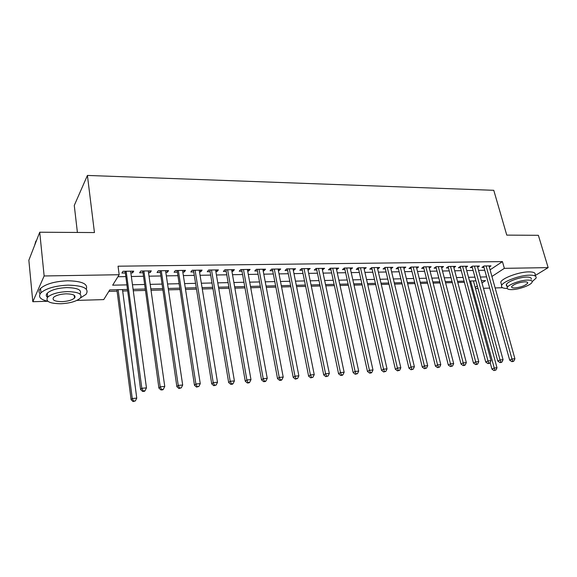 <?xml version="1.0" encoding="UTF-8"?>
<svg xmlns="http://www.w3.org/2000/svg" width="577" height="577" viewBox="0 0 577 577"><rect width="100%" height="100%" fill="white"/><g stroke="black" fill="none" stroke-linecap="round" stroke-linejoin="round"><path stroke-width="0.87" d="M77.405 232.452L74.267 205.448L87.415 175.437L493.775 190.309L506.765 235.113L538.37 235.308L548.15 267.62L535.225 275.532M502.581 287.721L495.138 287.937M489.714 288.103L483.454 288.291M478.016 288.45L475.484 288.529M108.844 291.356L117.081 291.147M122.677 291.003L127.43 290.887M133.273 290.736L145.195 290.433M151.03 290.281L162.627 289.993M168.441 289.842L179.721 289.553M185.527 289.409L196.497 289.127M202.282 288.983L212.956 288.709M218.733 288.565L229.119 288.298M234.875 288.154L244.98 287.894M250.721 287.75L260.559 287.497M266.285 287.353L275.856 287.108M281.562 286.964L290.88 286.726M296.571 286.581L305.637 286.351M311.313 286.206L320.141 285.983M325.796 285.839L334.393 285.622M340.033 285.478L348.4 285.262M354.018 285.125L362.161 284.915M367.765 284.771L375.699 284.569M381.282 284.425L389.006 284.23M394.574 284.093L402.09 283.898M407.636 283.754L414.964 283.574M420.489 283.43L427.622 283.249M433.132 283.112L440.078 282.932M445.567 282.795L452.332 282.622M457.806 282.485L464.391 282.312M127.236 289.459L109.76 289.892L103.73 299.6L76.885 300.401M47.703 301.273L32.81 301.713L44.14 275.972L119.172 274.724L112.674 285.189L126.63 284.879M44.14 275.972L39.726 232.221L28.85 260.241L32.81 301.713M130.856 272.914L132.595 272.885L133.734 271.14L123.016 271.291L121.92 273.051L125.043 273.008M148.513 272.64L150.114 272.611L151.318 270.88L140.81 271.031L139.641 272.777L142.714 272.726M165.83 272.366L167.308 272.344L168.571 270.62L158.257 270.772L157.031 272.503L160.038 272.459M182.815 272.099L184.171 272.077L185.491 270.375L175.379 270.519L174.095 272.236L177.045 272.193M199.491 271.839L200.731 271.817L202.101 270.13L192.17 270.274L190.836 271.976L193.728 271.926M215.848 271.579L216.974 271.565L218.402 269.892L208.658 270.029L207.266 271.717L210.107 271.673M231.911 271.327L232.928 271.313L234.406 269.654L224.842 269.791L223.393 271.464L226.184 271.421M247.684 271.082L248.593 271.067L250.115 269.423L240.724 269.56L239.231 271.212L241.972 271.168M263.17 270.837L263.977 270.829L265.55 269.192L256.325 269.329L254.782 270.974L257.472 270.93M278.381 270.599L279.088 270.591L280.703 268.969L271.644 269.106L270.05 270.728L272.697 270.692M293.318 270.368L295.59 268.752L286.69 268.882L285.052 270.498L287.649 270.454M307.995 270.137L310.21 268.536L301.468 268.666L299.795 270.267L302.348 270.224M322.413 269.906L324.584 268.327L315.994 268.449L314.277 270.036L316.78 270M336.586 269.69L338.706 268.117L330.26 268.24L328.508 269.812L330.974 269.776M350.52 269.466L352.59 267.908L344.289 268.031L342.5 269.596L344.923 269.56M364.21 269.257L366.236 267.706L358.079 267.829L356.247 269.38L358.634 269.344M377.675 269.041L379.659 267.512L371.631 267.627L369.77 269.163L372.115 269.127M390.917 268.839L392.85 267.317L384.96 267.432L383.063 268.961L385.371 268.925M403.929 268.601L405.826 267.129L398.065 267.238L396.139 268.752L398.404 268.716M416.724 268.355L418.592 266.935L410.961 267.05L408.999 268.55L411.228 268.514M429.31 268.117L431.149 266.754L423.641 266.862L421.657 268.355L423.85 268.319M441.693 267.887L443.504 266.574L436.118 266.682L434.099 268.161L436.262 268.125M453.875 267.663L455.664 266.394L448.394 266.502L446.353 267.966L448.473 267.93M465.87 267.44L467.63 266.213L460.475 266.322L458.405 267.778L460.496 267.742M477.677 267.223L479.408 266.04L472.361 266.148L470.269 267.591L472.325 267.555M473.421 280.927L496.999 367.787L495.968 370.023L493.941 370.557L495.968 370.023M490.082 269.834L502.437 261.612L118.054 266.199L119.172 274.724M117.924 276.729L125.526 276.599M131.34 276.498L143.211 276.289M149.017 276.181L160.557 275.979M166.349 275.878L177.579 275.683M183.363 275.575L194.283 275.388M200.053 275.287L210.677 275.099M216.433 274.991L226.775 274.811M232.509 274.71L242.578 274.537M248.298 274.436L258.092 274.263M263.797 274.162L273.332 273.988M279.016 273.887L288.298 273.729M293.974 273.628L303.004 273.469M308.659 273.368L317.458 273.209M323.098 273.116L331.66 272.964M337.278 272.863L345.616 272.719M351.22 272.618L359.341 272.474M364.924 272.373L372.836 272.236M378.404 272.135L386.1 271.998M391.653 271.904L399.147 271.774M404.679 271.673L411.985 271.543M417.496 271.45L424.607 271.32M430.103 271.226L437.027 271.103M442.501 271.01L449.252 270.887M454.705 270.793L461.283 270.678M466.714 270.577L473.118 270.469M478.535 270.368L484.774 270.26M489.296 267.014L490.998 265.874L484.067 265.975L481.946 267.411L483.973 267.375M39.726 232.221L94.448 232.56L87.415 175.437M502.437 261.612L504.356 268.341L548.15 267.62M491.929 276.462L504.356 268.341M132.465 284.75L144.358 284.483M150.179 284.353L161.755 284.1M167.561 283.971L178.82 283.718M184.611 283.595L195.567 283.35M201.344 283.22L212.004 282.982M217.767 282.86L228.131 282.629M233.88 282.499L243.97 282.276M249.704 282.153L259.52 281.937M265.24 281.807L274.796 281.598M280.494 281.468L289.798 281.266M295.482 281.136L304.533 280.934M310.202 280.811L319.016 280.617M324.663 280.487L333.246 280.299M338.872 280.177L347.231 279.989M352.843 279.867L360.978 279.686M366.575 279.564L374.495 279.383M380.07 279.261L387.787 279.088M393.341 278.965L400.856 278.799M406.396 278.677L413.709 278.518M419.234 278.395L426.353 278.237M431.856 278.114L438.794 277.963M444.283 277.84L451.041 277.688M456.501 277.566L463.086 277.422M468.531 277.299L474.943 277.162M480.367 277.039L486.613 276.902M481.99 282.954L485.56 280.624L481.384 280.725M475.953 280.862L469.534 281.021M464.081 281.15L457.496 281.316M452.029 281.446L445.264 281.619M439.775 281.749L432.829 281.922M427.319 282.059L420.193 282.232M414.668 282.369L407.34 282.55M401.801 282.687L394.279 282.874M388.718 283.011L380.993 283.199M375.411 283.336L367.484 283.538M361.88 283.675L353.737 283.87M348.119 284.014L339.752 284.216M334.119 284.36L325.529 284.569M319.874 284.706L311.046 284.923M305.377 285.067L296.311 285.29M290.62 285.427L281.309 285.658M275.604 285.803L266.033 286.033M260.314 286.178L250.483 286.416M244.742 286.56L234.637 286.812M228.881 286.949L218.503 287.209M212.733 287.353L202.058 287.613M196.274 287.757L185.311 288.024M179.505 288.168L168.232 288.45M162.418 288.594L150.828 288.875M145 289.019L133.078 289.315M475.181 287.396L477.345 285.983M390.579 267.353L390.939 268.832M377.423 267.548L377.776 269.041M364.044 267.742L364.39 269.25M350.434 267.944L350.773 269.466M336.593 268.146L336.932 269.683M322.514 268.355L322.846 269.906M308.19 268.565L308.515 270.13M293.614 268.781L293.931 270.353M278.778 268.997L279.088 270.591M263.675 269.221L263.977 270.829M248.298 269.445L248.593 271.067M232.639 269.675L232.928 271.313M216.692 269.913L216.974 271.565M200.457 270.151L200.731 271.817M183.912 270.397L184.171 272.077M167.049 270.642L167.308 272.344M149.869 270.901L150.114 272.611M132.357 271.154L132.595 272.885M484.168 265.968L483.677 266.307L509.679 360.156L511.965 359.002L486.094 265.947M512.686 361.152L511.77 361.613L512.946 361.519L513.862 361.058L512.686 361.152L511.965 359.002L514.915 358.764L488.979 265.903M509.679 360.156L511.77 361.613M513.862 361.058L514.915 358.764M490.154 362.529L491.936 369.129L494.1 368.032L496.999 367.787M470.58 280.992L494.814 370.117M493.941 370.557L491.936 369.129M532.196 281.626L536.019 278.186C536.761 276.152 534.663 275.142 529.729 275.157C519.992 275.179 503.101 281.396 501.665 285.384C500.886 287.375 502.747 288.413 507.255 288.493M535.052 274.948C535.795 272.892 533.696 271.868 528.763 271.868C519.026 271.868 502.163 278.107 500.749 282.131L501.363 284.324M508.077 286.452C506.556 286.091 506.007 285.42 506.447 284.447C507.479 281.569 519.617 277.104 526.628 277.075C530.198 277.061 531.72 277.789 531.172 279.261M511.958 289.625C518.954 289.539 530.984 285.153 532.059 282.254C532.6 280.79 531.085 280.076 527.515 280.097C520.497 280.141 508.337 284.591 507.298 287.44C506.721 288.954 508.279 289.683 511.958 289.625M524.695 281.828C518.434 282.499 514.093 284.079 511.676 286.56C511.309 287.534 512.311 288.002 514.67 287.966C520.901 287.288 525.229 285.709 527.63 283.22C527.991 282.268 527.01 281.807 524.695 281.828M506.325 285.29L506.685 285.29M80.441 297.934L86.045 294.342C89.601 288.637 83.607 285.565 68.05 285.132C55.305 285.759 46.275 288.305 40.953 292.784C37.779 296.665 40.087 299.506 47.891 301.309M74.238 295.72L74.613 295.619M86.305 289.142C88.173 283.891 81.927 281.1 67.567 280.768C54.844 281.367 45.828 283.92 40.52 288.435C38.702 290.375 38.565 292.171 40.109 293.823M47.509 297.371C45.929 296.109 45.871 294.696 47.328 293.13C51.137 289.906 57.621 288.06 66.795 287.606C77.765 287.858 82.165 290 79.979 294.039M75.089 297.097L74.419 297.357M60.967 303.747C70.105 303.228 76.525 301.367 80.239 298.158C82.814 294.054 78.472 291.868 67.228 291.609C58.046 292.085 51.548 293.924 47.732 297.126C45.15 301.396 49.564 303.603 60.967 303.747M66.088 293.823C60.174 294.14 55.998 295.323 53.553 297.386C51.887 300.119 54.721 301.54 62.056 301.641C67.949 301.317 72.096 300.119 74.498 298.049C76.157 295.388 73.351 293.981 66.088 293.823M36.517 240.479L35.846 241.179L34.577 245.492M34.981 244.439L35.861 241.33M47.069 296.982L47.732 297.119L47.328 293.13M472.52 266.141L472.036 266.48L497.807 361.101L500.071 359.94L474.424 266.112M500.807 362.111L499.898 362.572L501.096 362.471L502.004 362.01L500.807 362.111L500.071 359.94L503.065 359.702L477.359 266.069M497.807 361.101L499.898 362.572M502.004 362.01L503.065 359.702M460.684 266.314L460.201 266.661L485.74 362.067L487.976 360.899L462.566 266.293M488.733 363.084L487.832 363.546L489.051 363.445L489.945 362.983L488.733 363.084L487.976 360.899L491.02 360.654L465.545 266.249M485.74 362.067L487.832 363.546M489.945 362.983L491.02 360.654M448.661 266.495L448.185 266.834L473.472 363.041L475.686 361.866L450.522 266.466M476.458 364.073L475.563 364.541L476.804 364.44L477.691 363.972L476.458 364.073L475.686 361.866L478.78 361.62L453.551 266.423M473.472 363.041L475.563 364.541M477.691 363.972L478.78 361.62M436.443 266.675L435.974 267.021L460.994 364.037L463.187 362.854L438.282 266.646M463.973 365.075L463.093 365.544L464.355 365.443L465.228 364.974L463.973 365.075L463.187 362.854L466.331 362.608L441.355 266.603M460.994 364.037L463.093 365.544M465.228 364.974L466.331 362.608M424.03 266.855L423.568 267.209L448.315 365.046L450.471 363.863L425.84 266.834M451.279 366.099L450.413 366.568L452.563 365.998L451.279 366.099L450.471 363.863L453.673 363.611L428.971 266.783M448.315 365.046L450.413 366.568M452.563 365.998L453.673 363.611M411.408 267.043L410.954 267.396L435.411 366.078L437.546 364.88L413.197 267.014M438.369 367.138L437.517 367.614L439.674 367.037L438.369 367.138L437.546 364.88L440.799 364.628L416.378 266.971M435.411 366.078L437.517 367.614M439.674 367.037L440.799 364.628M398.584 267.23L398.13 267.584L422.292 367.123L424.391 365.919L400.337 267.209M425.242 368.198L424.398 368.674L426.562 368.09L425.242 368.198L424.391 365.919L427.701 365.659L403.575 267.158M422.292 367.123L424.398 368.674M426.562 368.09L427.701 365.659M385.544 267.425L385.097 267.778L408.949 368.191L411.012 366.979L387.268 267.396M411.877 369.273L411.055 369.756L413.226 369.165L411.877 369.273L411.012 366.979L414.38 366.712L390.557 267.353M408.949 368.191L411.055 369.756M413.226 369.165L414.38 366.712M372.28 267.62L371.848 267.98L395.368 369.273L397.394 368.054L373.983 267.598M398.289 370.369L397.474 370.852L399.659 370.261L398.289 370.369L397.394 368.054L400.82 367.787L377.322 267.548M395.368 369.273L397.474 370.852M399.659 370.261L400.82 367.787M358.793 267.822L358.367 268.182L381.541 370.369L383.539 369.15L360.466 267.793M384.455 371.48L383.655 371.97L385.847 371.372L384.455 371.48L383.539 369.15L387.03 368.876L363.863 267.742M381.541 370.369L383.655 371.97M385.847 371.372L387.03 368.876M345.082 268.024L344.664 268.384L367.477 371.494L369.439 370.268L346.719 267.995M370.376 372.619L369.59 373.103L371.004 372.994L371.79 372.504L370.376 372.619L369.439 370.268L372.987 369.987L350.181 267.944M367.477 371.494L369.59 373.103M371.79 372.504L372.987 369.987M331.126 268.226L330.715 268.593L353.16 372.634L355.086 371.4L332.734 268.204M356.038 373.773L355.273 374.264L357.488 373.658L356.038 373.773L355.086 371.4L358.699 371.119L336.254 268.154M330.715 268.593L330.599 268.233M353.16 372.634L355.273 374.264M357.488 373.658L358.699 371.119M316.932 268.435L316.535 268.81L338.584 373.795L340.466 372.554L318.504 268.413M341.447 374.949L340.69 375.439L342.161 375.324L342.918 374.826L341.447 374.949L340.466 372.554L344.144 372.266L322.089 268.363M316.535 268.81L316.412 268.442M338.584 373.795L340.69 375.439M342.918 374.826L344.144 372.266M302.492 268.651L302.103 269.019L323.74 374.978L325.579 373.737L304.029 268.63M326.589 376.146L325.846 376.644L328.089 376.024L326.589 376.146L325.579 373.737L329.33 373.434L307.671 268.572M302.103 269.019L301.98 268.658M323.74 374.978L325.846 376.644M328.089 376.024L329.33 373.434M287.793 268.868L287.411 269.243L308.623 376.182L310.419 374.935L289.293 268.846M311.45 377.365L310.736 377.863L312.979 377.243L311.45 377.365L310.419 374.935L314.234 374.632L293.001 268.788M287.411 269.243L287.296 268.875M308.623 376.182L310.736 377.863M312.979 377.243L314.234 374.632M272.834 269.084L272.459 269.466L293.224 377.416L294.977 376.154L274.291 269.062M296.037 378.606L295.337 379.111L297.588 378.483L296.037 378.606L294.977 376.154L298.864 375.843L278.071 269.012M272.459 269.466L272.344 269.091M293.224 377.416L295.337 379.111M297.588 378.483L298.864 375.843M257.602 269.308L257.241 269.697L277.537 378.663L279.239 377.394L259.023 269.293M280.328 379.875L279.643 380.373L281.23 380.25L281.915 379.745L280.328 379.875L279.239 377.394L283.206 377.084L262.867 269.235M257.241 269.697L257.126 269.315M277.537 378.663L279.643 380.373M281.915 379.745L283.206 377.084M242.095 269.538L241.749 269.928L261.554 379.94L263.206 378.663L243.472 269.517M264.324 381.166L263.66 381.671L265.276 381.541L265.939 381.029L264.324 381.166L263.206 378.663L267.245 378.346L247.389 269.459M241.749 269.928L241.633 269.546M261.554 379.94L263.66 381.671M265.939 381.029L267.245 378.346M226.307 269.769L225.968 270.159L245.268 381.238L246.869 379.954L227.641 269.755M248.009 382.479L247.367 382.984L249.012 382.854L249.653 382.342L248.009 382.479L246.869 379.954L250.981 379.63L231.629 269.69M225.968 270.159L225.852 269.776M245.268 381.238L247.367 382.984M249.653 382.342L250.981 379.63M210.223 270.007L209.898 270.404L228.665 382.558L230.209 381.274L211.514 269.993M231.384 383.82L230.764 384.325L232.437 384.195L233.058 383.683L231.384 383.82L230.209 381.274L234.406 380.943L215.574 269.928M209.898 270.404L209.783 270.014M228.665 382.558L230.764 384.325M233.058 383.683L234.406 380.943M193.836 270.252L193.526 270.649L211.737 383.907L213.223 382.616L195.084 270.231M214.428 385.184L213.829 385.696L216.137 385.047L214.428 385.184L213.223 382.616L217.5 382.277L199.216 270.173M193.526 270.649L193.41 270.26M211.737 383.907L213.829 385.696M216.137 385.047L217.5 382.277M177.146 270.498L194.471 385.285L195.899 383.986L178.336 270.476M197.139 386.576L196.562 387.095L198.885 386.439L197.139 386.576L195.899 383.986L200.262 383.64L182.556 270.418M176.843 270.894L176.735 270.505M194.471 385.285L196.562 387.095M198.885 386.439L200.262 383.64M160.139 270.75L176.872 386.691L178.235 385.386L161.279 270.728M179.505 387.996L178.957 388.516L181.286 387.852L179.505 387.996L178.235 385.386L182.685 385.032L165.57 270.663M159.851 271.147L159.735 270.75M176.872 386.691L178.957 388.516M181.286 387.852L182.685 385.032M142.8 271.002L158.913 388.119L160.211 386.806L143.889 270.988M161.517 389.446L160.99 389.965L162.808 389.821L163.334 389.302L161.517 389.446L160.211 386.806L164.755 386.446L148.267 270.923M142.526 271.406L142.418 271.01M158.913 388.119L160.99 389.965M163.334 389.302L164.755 386.446M125.13 271.262L140.586 389.583L141.819 388.263L126.154 271.248M143.161 390.925L142.663 391.451L144.517 391.3L145.015 390.773L143.161 390.925L141.819 388.263L146.457 387.895L130.618 271.183M124.87 271.673L124.762 271.269M140.586 389.583L142.663 391.451M145.015 390.773L146.457 387.895M116.893 289.712L131.109 399.746L132.263 398.512L136.756 398.137L122.49 289.575M118.141 289.683L132.263 398.512L133.561 401.073L133.099 401.563L135.364 400.921L133.561 401.073M136.756 398.137L135.364 400.921M133.099 401.563L131.109 399.746M527.349 282.254L527.63 283.22M506.447 284.447L507.298 287.44M501.665 285.384L500.749 282.131M35.925 242.008L35.846 241.179M74.188 295.28L74.498 298.049M40.953 292.784L40.52 288.435"/></g></svg>

